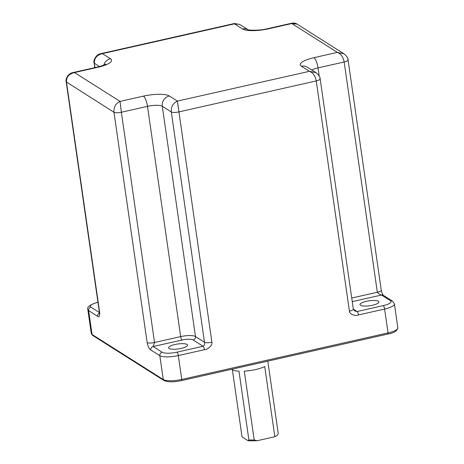 <?xml version="1.0" encoding="UTF-8"?>
<svg xmlns="http://www.w3.org/2000/svg" width="464" height="464" viewBox="0 0 464 464"><rect width="100%" height="100%" fill="white"/><g stroke="black" fill="none" stroke-linecap="round" stroke-linejoin="round"><path stroke-width="0.7" d="M372.557 305.231A9.547 2.482 171.8 0 1 360.023 304.645A9.547 2.482 171.8 0 1 366.386 301.327A9.547 2.482 171.8 0 1 378.926 301.919A9.547 2.482 171.8 0 1 372.557 305.231M181.117 348.418A9.547 2.482 171.8 0 1 168.577 347.826A9.547 2.482 171.8 0 1 174.945 344.508A9.547 2.482 171.8 0 1 187.479 345.1A9.547 2.482 171.8 0 1 181.117 348.418M291.804 23.206L291.786 23.548L297.07 24.116C295.765 23.177 294.014 22.875 291.804 23.206L267.682 28.646C259.364 30.949 247.074 30.143 247.996 29.702M297.07 24.116L343.923 53.772L337.351 52.386C340.907 53.725 343.174 56.927 344.16 61.996C347.391 61.167 348.592 60.355 347.768 59.549M319.209 76.067L318.031 67.889L344.16 61.996L377.342 292.25C378.328 293.399 379.697 294.327 381.449 295.04L352.565 301.554A8.816 2.291 -8.2 0 0 352.257 301.623M353.336 309.123L357.129 311.524L354.792 310.973L353.336 309.14A5.875 1.525 171.8 0 1 349.421 311.182C349.398 314.615 355.923 316.309 358.481 314.934A2.941 0.824 -102.7 0 0 357.129 311.524L383.258 305.631A11.751 3.051 -8.2 0 0 390.468 300.747L381.449 295.04A2.941 2.714 -57.7 0 1 383.426 295.365L383.426 295.365C383.519 295.481 382.255 294.686 381.263 290.209L381.263 290.209A5.875 1.525 -8.2 0 1 377.342 292.25L351.735 298.027M204.45 349.676C207.101 349.868 212.825 345.552 211.891 342.2L177.399 101.1C172.968 103.228 170.938 106.853 171.309 111.986L204.491 342.241C205.036 343.749 204.572 345.094 203.093 346.272L193.128 339.961A8.816 2.291 -8.2 0 0 182.027 340.019L153.143 346.533L154.541 342.502A5.875 1.525 171.8 0 1 147.14 342.542C148.109 346.718 149.327 349.189 150.8 349.96L159.819 355.668A14.691 3.816 -8.2 0 0 178.315 355.575L204.45 349.676A2.941 0.824 77.3 0 0 203.093 346.272L176.964 352.164A2.941 0.824 77.3 0 1 178.315 355.575L181.755 379.442A14.691 3.816 171.8 0 1 163.258 379.54L92.063 334.474A14.691 3.816 171.8 0 1 91.275 333.471L92.655 335.408A1.467 1.357 -57.7 0 1 92.063 334.474L88.624 310.607L97.643 316.315C99.139 317.48 99.818 316.204 99.679 312.504L66.497 82.244C66.195 77.192 68.858 73.962 74.489 72.564L73.016 72.558C67.454 73.544 65.244 80.046 66.184 81.844L113.964 112.288L147.14 342.542M99.499 66.532L94.418 63.319C94.117 58.261 96.779 55.03 102.411 53.633L100.937 53.627C95.694 54.352 93.009 61.242 94.105 62.913L94.789 67.645M234.459 23.507L234.436 23.85L239.726 24.424L234.459 23.507L100.937 53.627M73.016 72.558L97.144 67.112A8.816 2.471 77.3 0 1 97.869 67.286L74.489 72.564L120.048 101.401C115.617 103.53 113.587 107.161 113.964 112.288C115.443 112.943 117.908 112.932 121.359 112.247L120.048 101.401L143.428 96.129A20.567 5.342 171.8 0 1 169.331 95.99L177.399 101.1L309.43 71.317C312.98 72.657 315.253 75.858 316.239 80.922L349.421 311.182M320.154 78.863L320.16 78.886C320.148 76.966 318.762 74.907 316.001 72.703L309.43 71.317L301.362 66.213A20.567 5.342 171.8 0 1 313.971 57.664L337.351 52.386L291.786 23.548L268.407 28.82A8.816 2.471 -102.7 0 0 267.682 28.646M267.902 361.81L278.203 433.277A18.653 4.843 171.8 0 1 274.845 436.728L264.724 366.525A18.653 4.843 171.8 0 1 244.29 371.136L254.202 439.936L256.992 440.754L248.205 440.8L248.895 439.959A18.653 4.843 -8.2 0 0 254.202 439.936M248.895 439.959L238.977 371.165A18.653 4.843 171.8 0 1 232.151 369.68A18.653 4.843 171.8 0 1 231.646 369.286M232.377 369.808L242.046 436.902L248.205 440.8M256.992 440.754L274.845 436.728M150.8 349.96A2.941 2.714 -57.7 0 1 153.143 346.533L162.162 352.24A11.751 3.051 -8.2 0 0 176.964 352.164M97.962 302.342A11.751 3.051 -8.2 0 0 90.967 307.18L99.412 312.521M390.468 300.747A2.941 2.714 -57.7 0 1 392.44 301.072L383.426 295.365M358.481 314.934L384.615 309.041A14.691 3.816 -8.2 0 0 394.406 303.943L397.845 327.81A14.691 3.816 171.8 0 1 388.055 332.908L181.755 379.442A1.467 0.412 -102.7 0 1 181.604 380.573C173.925 382.249 168.003 382.214 163.844 380.468A1.467 1.357 -57.7 0 1 163.258 379.54L159.819 355.668A2.941 2.714 122.3 0 1 162.162 352.24M387.782 334.01A1.467 0.412 -102.7 0 0 387.904 334.039A1.467 0.412 -102.7 0 0 388.055 332.908L384.615 309.041A2.941 0.824 77.3 0 0 383.258 305.631M181.482 380.544A1.467 0.412 -102.7 0 0 181.604 380.573L387.904 334.039C393.907 333.03 397.225 330.948 397.845 327.81M343.923 53.772C346.683 55.982 348.07 58.041 348.081 59.955L348.075 59.926M352.182 301.13A2.941 0.824 -102.7 0 0 352.565 301.554M311.825 70.058A11.751 3.051 171.8 0 1 318.031 67.889A8.816 2.471 77.3 0 0 313.971 57.664M211.891 342.2A5.875 1.525 -8.2 0 1 204.491 342.241L195.472 336.533A11.751 3.051 -8.2 0 0 180.676 336.609L154.541 342.502L121.359 112.247L147.494 106.355A11.751 3.051 171.8 0 1 162.29 106.273L171.309 111.986C172.788 112.642 175.253 112.63 178.71 111.946L316.239 80.922C319.47 80.098 320.67 79.286 319.847 78.48M97.945 302.232L97.933 302.238A2.941 0.824 -102.7 0 0 97.933 302.238C90.022 304.599 86.658 307.052 87.835 309.598A14.691 3.816 -8.2 0 0 88.624 310.607A2.941 2.714 122.3 0 1 90.967 307.18M99.435 313.072A2.941 2.714 122.3 0 0 97.643 316.315M99.366 313.699L99.366 312.098A5.875 1.525 -8.2 0 0 99.679 312.504M66.184 81.809L99.366 312.098M94.105 62.913L95.039 67.587M268.407 28.82A20.567 5.342 171.8 0 1 242.51 28.959L234.436 23.85L102.411 53.633L110.478 58.737A20.567 5.342 -8.2 0 1 97.869 67.286M242.51 28.959A8.816 8.143 -57.7 0 1 248.095 29.731M103.745 65.128A8.816 8.143 -57.7 0 1 110.478 58.737M143.428 96.129A8.816 2.471 77.3 0 1 147.494 106.355L180.676 336.609A2.941 0.824 -102.7 0 0 182.027 340.019M169.331 95.99A8.816 8.143 122.3 0 0 162.29 106.273L195.472 336.533A2.941 2.714 -57.7 0 1 193.128 339.961M301.362 66.213A8.816 8.143 -57.7 0 1 307.29 67.187L315.996 72.697M163.844 380.468L92.655 335.408M348.081 59.955L381.263 290.209M87.835 309.598L91.275 333.471M248.13 29.742L239.72 24.418M97.144 67.112C103.629 65.54 105.171 64.467 105.253 64.438L105.862 64.073M320.16 78.886L353.336 309.14M394.406 303.943L392.44 301.072M303.323 353.121L254.307 364.176"/></g></svg>
